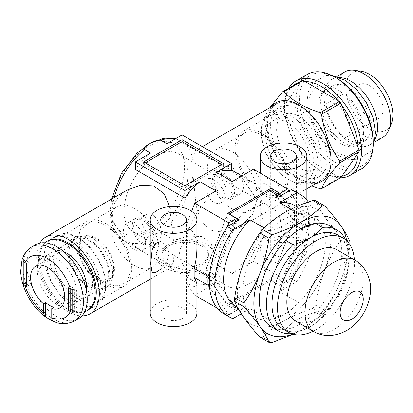 <?xml version="1.0" encoding="UTF-8"?>
<svg xmlns="http://www.w3.org/2000/svg" width="413" height="413" viewBox="0 0 413 413"><rect width="100%" height="100%" fill="white"/><g stroke="black" fill="none" stroke-linecap="round" stroke-linejoin="round"><path stroke-width="0.31" stroke-dasharray="2.06 1.55" d="M294.495 210.485C284.449 198.493 275.301 189.918 267.041 184.766L263.241 183.078L263.241 196.614C260.097 201.1 260.097 209.804 263.241 222.721L263.241 236.257L267.041 240.335C275.301 243.665 284.449 236.67 294.495 219.349L294.495 210.485L308.408 218.523L289.038 190.961M267.041 259.219A23.329 13.469 0 0 0 292.466 262.141A23.329 13.469 0 0 0 306.864 249.695A23.329 13.469 0 0 0 283.535 236.226A23.329 13.469 0 0 0 260.211 249.695A23.329 13.469 0 0 0 267.041 259.219M278.909 189.825C279.322 183.382 273.726 175.277 267.051 178.674C260.779 182.752 260.799 194.079 260.67 200.346C259.731 208.204 261.847 210.867 267.025 208.333C274.542 203.547 278.507 197.378 278.909 189.825M196.893 313.188A23.329 13.469 0 0 0 173.563 299.719A23.329 13.469 0 0 0 150.234 313.188M160.729 269.188L166.867 261.61L168.932 253.319L166.867 245.621L160.729 241.352M191.617 211.322L185.06 228.213L185.06 241.744C177.766 248.631 177.766 257.335 185.06 267.856L185.06 281.387L194.786 295.223L215.999 282.972L195.901 271.367A29.163 16.835 0 0 1 155.949 255.73A29.163 16.835 0 0 1 158.019 249.498L144.514 241.703L146.026 238.316L150.105 235.518L160.817 232.292L174.322 240.087A29.163 16.835 0 0 1 214.27 255.73A29.163 16.835 0 0 1 212.199 261.956L214.27 253.561L210.929 242.989L201.379 236.484L188.137 236.143L174.322 240.087M196.893 284.64C196.578 288.078 192.634 286.994 185.06 281.387M185.06 228.213C192.634 227.981 196.578 234.708 196.893 248.399M39.932 243.071A44.325 25.591 -120 0 0 67.985 311.603A44.325 25.591 -120 0 0 81.965 315.873M144.514 241.703A57.546 33.226 -60 0 1 123.895 240.8A57.546 33.226 -60 0 1 112.398 220.96L123.694 238.177L142.258 251.403L167.12 265.755L171.498 266.829L173.656 260.825L174.069 246.133L169.578 206.583M127.173 190.057L117.984 197.522L112.398 207.46A57.546 33.226 -60 0 1 114.293 197.491M112.398 220.96C111.143 216.366 111.143 211.864 112.398 207.46M175.298 138.851A57.546 33.226 -60 0 1 181.441 141.127A57.546 33.226 -60 0 1 192.938 160.967L192.938 174.462A57.546 33.226 -60 0 1 160.817 232.292M227.697 213.361L205.772 269.875A61.821 35.694 120 0 0 205.772 274.232L227.697 305.424L271.191 280.313L279.988 285.393L287.608 280.995L253.515 261.315L263.241 236.257M227.697 305.424L236.494 310.504L228.879 314.902L217.403 308.279M196.893 296.436L194.786 295.223M263.241 222.721A57.546 33.226 -60 0 1 232.302 273.561L212.199 261.956M232.302 273.561L253.515 261.315M201.606 246.205A23.329 13.469 180 0 1 208.441 255.73A23.329 13.469 180 0 1 185.112 269.199A23.329 13.469 180 0 1 161.782 255.73A23.329 13.469 180 0 1 176.181 243.283A23.329 13.469 180 0 1 201.606 246.205M155.964 229.695A45.105 26.04 -60 0 1 133.414 231.93A45.105 26.04 -60 0 1 133.414 179.846A45.105 26.04 -60 0 1 178.519 153.806A45.105 26.04 -60 0 1 185.432 189.949A45.105 26.04 -60 0 1 155.964 229.695M249.447 283.664A45.105 26.04 -60 0 1 226.892 285.899A45.105 26.04 -60 0 1 226.892 233.815A45.105 26.04 -60 0 1 271.997 207.775A45.105 26.04 -60 0 1 278.909 243.918A45.105 26.04 -60 0 1 249.447 283.664M153.053 237.408C155.66 238.915 157.678 239.287 159.108 238.518C165.794 235.616 156.382 207.698 145.5 214.946C137.514 218.844 144.467 233.35 153.053 237.408M213.867 202.298C205.937 197.863 203.557 180.724 207.816 178.968C213.64 174.627 233.128 196.738 221.425 202.535C219.096 203.831 216.577 203.754 213.867 202.298M279.988 285.393L301.918 228.879A61.821 35.694 120 0 0 301.918 224.522L281.418 195.359M287.608 280.995L308.408 227.382A71.155 41.083 120 0 0 308.408 218.523M143.321 243.03A13.608 7.857 -120 0 0 150.125 243.701A13.608 7.857 -120 0 0 150.125 227.986A13.608 7.857 -120 0 0 136.517 220.129A13.608 7.857 -120 0 0 134.431 231.037A13.608 7.857 -120 0 0 143.321 243.03M223.603 196.676A13.608 7.857 -120 0 0 230.408 197.352A13.608 7.857 -120 0 0 230.408 181.637A13.608 7.857 -120 0 0 216.799 173.78A13.608 7.857 -120 0 0 214.708 184.683A13.608 7.857 -120 0 0 223.603 196.676M223.603 198.266A15.555 8.978 -120 0 0 231.378 199.035A15.555 8.978 -120 0 0 231.378 181.075A15.555 8.978 -120 0 0 215.823 172.097A15.555 8.978 -120 0 0 213.438 184.559A15.555 8.978 -120 0 0 223.603 198.266M232.4 193.186A15.555 8.978 -120 0 0 240.175 193.955A15.555 8.978 -120 0 0 240.175 175.995A15.555 8.978 -120 0 0 224.62 167.017A15.555 8.978 -120 0 0 222.24 179.479A15.555 8.978 -120 0 0 232.4 193.186M232.4 209.061A34.991 20.206 -120 0 0 249.896 210.79A34.991 20.206 -120 0 0 249.896 170.383A34.991 20.206 -120 0 0 214.905 150.182A34.991 20.206 -120 0 0 209.541 178.225A34.991 20.206 -120 0 0 232.4 209.061M261.543 192.236A34.991 20.206 -120 0 0 279.038 193.965A34.991 20.206 -120 0 0 279.038 153.559A34.991 20.206 -120 0 0 244.047 133.358A34.991 20.206 -120 0 0 238.683 161.395A34.991 20.206 -120 0 0 261.543 192.236M261.543 194.141A37.325 21.548 -120 0 0 280.205 195.989A37.325 21.548 -120 0 0 280.205 152.887A37.325 21.548 -120 0 0 242.88 131.334A37.325 21.548 -120 0 0 237.155 161.246A37.325 21.548 -120 0 0 261.543 194.141M287.66 179.061A37.325 21.548 -120 0 0 306.322 180.909A37.325 21.548 -120 0 0 306.327 137.808A37.325 21.548 -120 0 0 268.997 116.254A37.325 21.548 -120 0 0 261.269 133.342A37.325 21.548 -120 0 0 287.66 179.056A37.325 21.548 -120 0 0 287.66 179.061L289.585 180.171A40.051 23.123 -120 0 0 309.611 182.154A40.051 23.123 -120 0 0 309.611 135.908A40.051 23.123 -120 0 0 269.56 112.785A40.051 23.123 -120 0 0 261.269 131.122A40.051 23.123 -120 0 0 289.585 180.171L287.66 179.056M298.935 174.771A40.051 23.123 -120 0 0 318.96 176.759A40.051 23.123 -120 0 0 318.96 130.513A40.051 23.123 -120 0 0 278.909 107.39A40.051 23.123 -120 0 0 272.771 139.48A40.051 23.123 -120 0 0 298.935 174.771M52.58 238.058A40.051 23.123 60 0 1 92.631 261.181A40.051 23.123 60 0 1 92.631 307.427A40.051 23.123 60 0 1 72.605 305.444A40.051 23.123 60 0 1 46.442 270.154A40.051 23.123 60 0 1 52.58 238.058L47.965 240.727A40.051 23.123 -120 0 0 41.821 272.817A40.051 23.123 -120 0 0 67.985 308.108A40.051 23.123 -120 0 0 88.01 310.091L97.36 304.696A40.051 23.123 -120 0 0 105.656 286.364A40.051 23.123 -120 0 0 77.334 237.315A40.051 23.123 -120 0 0 57.309 235.327A40.051 23.123 -120 0 0 51.171 267.423A40.051 23.123 -120 0 0 77.334 302.714A40.051 23.123 -120 0 0 97.36 304.696M182.087 134.932L182.087 142.5A57.546 33.226 120 0 0 166.867 143.714M231.574 171.07L182.087 142.5M150.564 153.13A57.546 33.226 120 0 0 135.345 169.485M201.606 244.3A23.329 13.469 180 0 1 208.441 253.825A23.329 13.469 180 0 1 185.112 267.294A23.329 13.469 180 0 1 161.782 253.825A23.329 13.469 180 0 1 176.181 241.378A23.329 13.469 180 0 1 201.606 244.3M184.833 185.726L184.833 187.631L143.595 163.822L145.242 162.867M184.833 187.631L223.325 165.406L221.678 164.457M223.325 165.406L223.325 163.502M143.595 161.917L143.595 163.822M308.408 227.382L294.495 219.349M263.241 183.078L253.515 169.247M232.302 181.493A57.546 33.226 -60 0 1 252.921 182.396A57.546 33.226 -60 0 1 263.241 196.614M192.938 160.967L195.421 150.652L199.804 151.731L224.662 166.083L242.916 179.015L254.31 195.803L255.43 205.096L252.978 213.944L239.746 227.429L224.574 232.54L209.412 229.953L200.656 220.036L196.211 206.102L192.938 174.462M215.999 282.972A57.546 33.226 -60 0 1 195.38 282.069A57.546 33.226 -60 0 1 185.06 267.856M185.06 241.744A57.546 33.226 -60 0 1 215.999 190.909M164.488 318.428A12.829 7.408 0 0 0 178.473 320.034A12.829 7.408 0 0 0 186.392 313.188A12.829 7.408 0 0 0 173.563 305.78A12.829 7.408 0 0 0 160.729 313.188A12.829 7.408 0 0 0 164.488 318.428M274.464 254.935A12.829 7.408 0 0 0 288.45 256.54A12.829 7.408 0 0 0 296.369 249.695A12.829 7.408 0 0 0 283.535 242.286A12.829 7.408 0 0 0 270.706 249.695A12.829 7.408 0 0 0 274.464 254.935M298.935 178.266A44.325 25.591 -120 0 0 321.097 180.46A44.325 25.591 -120 0 0 321.097 129.279A44.325 25.591 -120 0 0 276.772 103.689A44.325 25.591 -120 0 0 269.978 139.207A44.325 25.591 -120 0 0 298.935 178.266M235.069 222.122L214.569 274.955A61.821 35.694 120 0 0 214.569 279.312L236.494 310.504M227.449 226.52L209.99 271.517M209.592 287.469L228.879 314.902M271.191 280.313L293.122 223.8A61.821 35.694 120 0 0 293.122 219.442L273.463 191.477M293.122 219.442L301.918 224.522M205.772 269.875L214.569 274.955M293.122 223.8L301.918 228.879M205.772 274.232L214.569 279.312M105.377 284.299A37.325 21.548 -120 0 0 124.039 286.147A37.325 21.548 -120 0 0 124.039 243.045A37.325 21.548 -120 0 0 86.715 221.497A37.325 21.548 -120 0 0 80.994 251.409A37.325 21.548 -120 0 0 105.377 284.299M105.377 282.394A34.991 20.206 -120 0 0 122.873 284.129A34.991 20.206 -120 0 0 122.873 243.722A34.991 20.206 -120 0 0 87.881 223.516A34.991 20.206 -120 0 0 82.517 251.558A34.991 20.206 -120 0 0 105.377 282.394M79.26 299.379A37.325 21.548 -120 0 0 97.922 301.227A37.325 21.548 -120 0 0 105.656 284.139A37.325 21.548 -120 0 0 79.26 238.425A37.325 21.548 -120 0 0 60.597 236.577A37.325 21.548 -120 0 0 54.872 266.488A37.325 21.548 -120 0 0 79.26 299.379M134.519 265.569A34.991 20.206 -120 0 0 152.02 267.304A34.991 20.206 -120 0 0 152.02 226.892A34.991 20.206 -120 0 0 117.024 206.691A34.991 20.206 -120 0 0 111.66 234.734A34.991 20.206 -120 0 0 134.519 265.569M134.519 249.695A15.555 8.978 -120 0 0 142.299 250.464A15.555 8.978 -120 0 0 142.299 232.509A15.555 8.978 -120 0 0 126.745 223.526A15.555 8.978 -120 0 0 124.359 235.988A15.555 8.978 -120 0 0 134.519 249.695M143.321 244.615A15.555 8.978 -120 0 0 151.096 245.384A15.555 8.978 -120 0 0 151.096 227.429A15.555 8.978 -120 0 0 135.541 218.446A15.555 8.978 -120 0 0 133.162 230.908A15.555 8.978 -120 0 0 143.321 244.615M158.019 249.498L155.949 253.561L159.289 258.641L168.845 264.434L182.087 269.632L195.901 271.367M78.372 318.8A42.771 24.692 60 0 1 56.989 316.678A42.771 24.692 60 0 1 29.049 278.992A42.771 24.692 60 0 1 35.606 244.718M53.711 321.49L53.964 321.582A41.217 23.794 60 0 1 53.422 321.35M53.964 321.582L53.964 307.365M25.095 262.709L25.095 260.169L28.946 262.394L28.946 285.249L26.747 286.519M28.946 285.249L26.747 283.979M25.095 260.169L23.236 261.243M70.737 289.048L70.737 286.519L74.588 288.744L72.729 289.818M70.737 286.519L68.537 287.789M28.946 262.394L26.747 263.664M74.588 288.744L74.588 311.603L72.518 310.406M74.588 311.603L72.729 312.672M96.58 278.584A24.109 13.918 60 0 1 80.829 257.34A24.109 13.918 60 0 1 84.526 238.022A24.109 13.918 60 0 1 108.634 251.94A24.109 13.918 60 0 1 108.634 279.777A24.109 13.918 60 0 1 96.58 278.584M96.58 279.539A25.276 14.589 60 0 1 78.966 252.209A25.276 14.589 60 0 1 90.643 236.009A25.276 14.589 60 0 1 109.218 251.605A25.276 14.589 60 0 1 113.436 275.486A25.276 14.589 60 0 1 96.58 279.539M91.629 285.884A29.55 17.062 60 0 1 72.327 259.844A29.55 17.062 60 0 1 76.854 236.169A29.55 17.062 60 0 1 84.691 234.992A29.55 17.062 60 0 1 106.404 253.226A29.55 17.062 60 0 1 111.34 281.15A29.55 17.062 60 0 1 106.404 287.35A29.55 17.062 60 0 1 91.629 285.884M88.883 287.474A29.55 17.062 60 0 1 69.575 261.434A29.55 17.062 60 0 1 74.108 237.754A29.55 17.062 60 0 1 103.658 254.816A29.55 17.062 60 0 1 103.658 288.935A29.55 17.062 60 0 1 88.883 287.474M88.883 286.204A27.996 16.164 60 0 1 70.592 261.532A27.996 16.164 60 0 1 74.882 239.101A27.996 16.164 60 0 1 102.878 255.265A27.996 16.164 60 0 1 102.878 287.593A27.996 16.164 60 0 1 88.883 286.204M72.605 295.6A27.996 16.164 60 0 1 54.315 270.933A27.996 16.164 60 0 1 58.61 248.497A27.996 16.164 60 0 1 86.601 264.661A27.996 16.164 60 0 1 86.601 296.988A27.996 16.164 60 0 1 72.605 295.6M84.696 311.748A40.051 23.123 60 0 1 66.885 308.743A40.051 23.123 60 0 1 41.331 275.373A40.051 23.123 60 0 1 44.872 242.767M86.446 290.855A27.996 16.164 60 0 1 80.886 300.287A27.996 16.164 60 0 1 66.885 298.904A27.996 16.164 60 0 1 48.6 274.232A27.996 16.164 60 0 1 52.89 251.801A27.996 16.164 60 0 1 63.839 251.698M56.989 304.618A27.996 16.164 60 0 1 38.703 279.947A27.996 16.164 60 0 1 42.993 257.516A27.996 16.164 60 0 1 70.99 273.68A27.996 16.164 60 0 1 70.984 306.002A27.996 16.164 60 0 1 56.989 304.618M301.939 155.061L282.569 166.243C272.983 152.733 266.927 137.121 264.392 119.403L283.767 108.221L301.939 155.061A53.267 30.753 -120 0 0 303.25 156.692L305.026 157.72A52.1 30.082 -120 0 0 321.422 171.627A52.1 30.082 -120 0 0 337.819 176.65A52.1 30.082 -120 0 0 341.799 176.294M287.882 174.167A31.496 18.182 -120 0 0 303.627 175.731A31.496 18.182 -120 0 0 303.627 139.362A31.496 18.182 -120 0 0 272.136 121.179A31.496 18.182 -120 0 0 267.309 146.419A31.496 18.182 -120 0 0 287.882 174.167M298.878 167.823A31.496 18.182 -120 0 0 314.623 169.382A31.496 18.182 -120 0 0 314.629 133.012A31.496 18.182 -120 0 0 283.132 114.829A31.496 18.182 -120 0 0 278.305 140.069A31.496 18.182 -120 0 0 298.878 167.823M271.599 106.673A45.492 26.267 -120 0 0 270.742 143.869A45.492 26.267 -120 0 0 298.878 179.247A45.492 26.267 -120 0 0 315.924 183.449M358.195 152.97A52.1 30.082 -120 0 0 358.195 147.663M292.419 86.116A52.1 30.082 -120 0 0 284.655 105.207A52.1 30.082 -120 0 0 284.583 107.819A52.1 30.082 -120 0 0 284.655 110.514A52.1 30.082 -120 0 0 301.051 152.769A52.1 30.082 -120 0 0 305.026 157.72L339.594 177.678L320.225 188.86M305.026 81.526A52.1 30.082 -120 0 0 301.051 81.882A52.1 30.082 -120 0 0 298.713 82.481M288.728 88.248A54.433 31.429 -120 0 0 284.583 105.914A54.433 31.429 -120 0 0 323.074 172.582L323.074 172.582A54.433 31.429 -120 0 0 340.446 177.827M341.799 105.408A52.1 30.082 -120 0 0 337.819 100.457M301.939 80.618L283.767 106.471A53.267 30.753 -120 0 0 283.767 108.221M283.767 106.471L264.392 117.653A53.267 30.753 -120 0 0 264.392 119.403M303.25 156.692L283.881 167.879L295.945 177.833L311.779 185.84M264.392 117.653L269.803 107.71M339.594 177.678A53.267 30.753 -120 0 0 340.911 177.559M282.569 166.243A53.267 30.753 -120 0 0 283.881 167.879M336.327 136.357A19.442 11.223 -120 0 0 346.048 137.322A19.442 11.223 -120 0 0 346.048 114.876A19.442 11.223 -120 0 0 326.606 103.648A19.442 11.223 -120 0 0 323.627 119.228A19.442 11.223 -120 0 0 336.327 136.357M369.32 117.313A19.442 11.223 -120 0 0 379.036 118.273A19.442 11.223 -120 0 0 379.036 95.826A19.442 11.223 -120 0 0 359.599 84.603A19.442 11.223 -120 0 0 356.615 100.178A19.442 11.223 -120 0 0 369.32 117.313M360.916 71.181A33.308 19.23 -120 0 0 346.156 92.997A33.308 19.23 -120 0 0 369.32 128.634A33.308 19.23 -120 0 0 391.317 123.843M344.87 71.877A37.826 21.837 -120 0 0 339.073 102.187A37.826 21.837 -120 0 0 363.786 135.516A37.826 21.837 -120 0 0 382.696 137.39M339.837 77.598A37.826 21.837 -120 0 0 331.933 79.342A37.826 21.837 -120 0 0 326.136 109.651A37.826 21.837 -120 0 0 350.849 142.986A37.826 21.837 -120 0 0 369.759 144.86A37.826 21.837 -120 0 0 375.221 138.887M348.422 139.532A31.884 18.409 -120 0 0 364.364 141.112A31.884 18.409 -120 0 0 364.364 104.298A31.884 18.409 -120 0 0 332.48 85.889A31.884 18.409 -120 0 0 327.592 111.438A31.884 18.409 -120 0 0 348.422 139.532M341.221 143.693A31.884 18.409 -120 0 0 357.162 145.273A31.884 18.409 -120 0 0 357.162 108.459A31.884 18.409 -120 0 0 325.279 90.049A31.884 18.409 -120 0 0 320.39 115.599A31.884 18.409 -120 0 0 341.221 143.693M336.327 152.17A38.807 22.405 -120 0 0 360.09 118.361A38.807 22.405 -120 0 0 312.564 90.927A38.807 22.405 -120 0 0 336.327 152.17M336.327 77.943A52.1 30.082 -120 0 0 299.482 99.213A52.1 30.082 -120 0 0 336.327 163.027A52.1 30.082 -120 0 0 373.166 141.757M307.458 74.299A54.433 31.429 -120 0 0 299.115 117.917A54.433 31.429 -120 0 0 334.675 165.887A54.433 31.429 -120 0 0 361.891 168.581M271.424 326.869A58.321 33.675 120 0 0 285.775 329.357A58.321 33.675 120 0 0 315.387 312.259A58.321 33.675 120 0 0 329.744 225.854M291.402 333.647A58.321 33.675 120 0 0 292.925 333.482L285.775 329.357C292.027 321.567 301.893 315.868 315.387 312.259L322.538 316.389A58.321 33.675 120 0 0 348.975 256.679A58.321 33.675 120 0 0 345.598 239.767M285.775 240.464L297.835 230.33L299.188 229.576M229.153 214.202A61.434 35.466 120 0 0 226.179 217.909L206.041 269.808A61.434 35.466 120 0 0 206.041 273.984L226.179 302.631A61.434 35.466 120 0 0 229.308 302.91L269.581 279.658A61.434 35.466 120 0 0 272.709 275.765L292.848 223.867A61.434 35.466 120 0 0 292.848 219.69L272.709 191.043M280.804 195.716L282.611 196.758A61.434 35.466 120 0 0 279.477 196.48M292.848 219.69L302.744 225.405L282.611 196.758M292.848 223.867L302.744 229.582A61.434 35.466 120 0 0 302.744 225.405M272.709 275.765L282.611 281.48L302.744 229.582M294.727 191.265A70.768 40.856 120 0 1 291.315 278.538L296.813 281.712L279.647 291.624A58.321 33.675 120 0 0 294.004 205.22M296.813 281.712A70.768 40.856 120 0 0 308.315 202.019M292.734 334.096A66.101 38.161 120 0 0 300.581 330.333C309.079 325.32 316.234 319.781 322.052 313.72A75.042 43.324 120 0 0 324.85 310.246C331.314 300.994 336.719 290.907 341.061 279.978A66.101 38.161 120 0 0 346.657 240.696M293.215 334.231L300.581 330.333A66.101 38.161 120 0 0 341.061 279.978C345.247 268.92 348.216 257.423 349.971 245.498A75.042 43.324 120 0 0 349.987 244.795M259.823 337.168A75.042 43.324 120 0 0 262.616 337.421L271.811 342.728M262.616 337.421C268.522 331.293 275.678 325.754 284.087 320.808A66.101 38.161 120 0 0 324.566 270.453A66.101 38.161 120 0 0 324.566 216.484A66.101 38.161 120 0 0 284.087 212.865A66.101 38.161 120 0 0 243.608 263.22A66.101 38.161 120 0 0 243.608 317.194A66.101 38.161 120 0 0 284.087 320.808C292.771 315.904 302.362 311.774 312.858 308.413L322.052 313.72M283.266 329.218A54.433 31.429 120 0 0 310.483 326.523L310.483 326.523A54.433 31.429 120 0 0 348.975 259.854A54.433 31.429 120 0 0 337.7 234.935M292.925 333.482C299.492 331.747 305.341 329.424 310.483 326.523C315.527 323.544 319.548 320.163 322.538 316.389M235.678 306.234A58.321 33.675 120 0 0 250.035 308.723L269.281 319.832A58.321 33.675 120 0 0 284.087 314.458A58.321 33.675 120 0 0 298.893 302.734A58.321 33.675 120 0 0 313.25 216.329A58.321 33.675 120 0 0 298.893 213.846A58.321 33.675 120 0 0 269.281 230.939A58.321 33.675 120 0 0 254.924 317.349A58.321 33.675 120 0 0 269.281 319.832L286.839 312.873L298.893 302.734L279.647 291.624M291.315 278.538L279.477 285.373A61.434 35.466 120 0 0 282.611 281.48M264.139 227.971L269.281 230.939C282.776 227.331 292.647 221.636 298.893 213.846L290.907 209.236M223.96 313.839A70.768 40.856 120 0 0 227.372 315.46L232.87 318.63M239.204 219.731A61.434 35.466 120 0 0 236.076 223.624L215.942 275.523A61.434 35.466 120 0 0 215.942 279.699L236.076 308.346A61.434 35.466 120 0 0 239.204 308.625L227.372 315.46M226.179 217.909L236.076 223.624M241.29 313.766L250.035 308.723M269.581 279.658L279.477 285.373M229.308 302.91L239.204 308.625M226.179 302.631L236.076 308.346M206.041 273.984L215.942 279.699M206.041 269.808L215.942 275.523M295.372 320.942A41.217 23.794 120 0 0 315.981 318.903A41.217 23.794 120 0 0 342.904 282.585A41.217 23.794 120 0 0 336.585 249.555M313.152 331.211A54.433 31.429 120 0 0 315.981 329.698A54.433 31.429 120 0 0 354.369 259.823M315.656 200.723C317.421 205.22 320.39 210.475 324.566 216.484C328.924 222.612 334.329 229.272 340.777 236.463L349.971 241.77M312.858 308.413A75.042 43.324 120 0 0 315.656 304.933C317.411 293.008 320.38 281.511 324.566 270.453C328.908 259.524 334.308 249.437 340.777 240.185A75.042 43.324 120 0 0 340.777 236.463M340.777 240.185L349.971 245.498M315.656 304.933L324.85 310.246M148.267 230.33A51.326 29.633 -60 0 1 116.838 185.618A51.326 29.633 -60 0 1 179.696 149.325A51.326 29.633 -60 0 1 148.267 230.33M74.526 321.02A42.771 24.692 60 0 1 53.143 318.903A42.771 24.692 60 0 1 25.198 281.212A42.771 24.692 60 0 1 31.755 246.943M313.519 331.422A41.217 23.794 120 0 0 334.127 329.378A41.217 23.794 120 0 0 361.05 293.065A41.217 23.794 120 0 0 354.736 260.035M306.864 249.695L306.864 200.099M260.211 249.695L260.211 173.109M150.234 279.105L171.498 266.829M142.258 251.403L123.895 240.8L114.762 231.45L111.443 223.041L110.157 211.394L111.52 199.092M175.53 138.716L181.441 141.127L199.804 151.731M133.414 231.93L226.892 285.899M178.519 153.806L271.997 207.775M150.125 243.701L159.108 238.518M136.517 220.129L145.5 214.946M231.378 199.035L240.175 193.955M215.823 172.097L224.62 167.017M249.896 210.79L279.038 193.965M214.905 150.182L244.047 133.358M280.205 195.989L306.322 180.909M242.88 131.334L268.997 116.254M261.269 133.342L261.269 131.122M309.611 182.154L318.96 176.759M269.56 112.785L278.909 107.39M221.425 202.54L230.408 197.352M207.816 178.968L216.799 173.78M214.27 253.561L214.27 255.73M208.441 255.73L208.441 253.825M161.782 255.73L161.782 253.825M224.662 166.083L231.574 170.073M241.832 175.995L252.921 182.396M186.392 313.188L186.392 219.85M160.729 313.188L160.729 219.85M296.369 249.695L296.369 156.357M270.706 249.695L270.706 156.357M239.746 227.429L306.864 188.674M195.421 150.652L202.37 146.641M97.922 301.227L124.039 286.147M60.597 236.577L86.715 221.497M122.873 284.129L152.02 267.304M87.881 223.516L117.024 206.691M142.299 250.464L151.096 245.384M126.745 223.526L135.541 218.446M47.965 240.727L57.309 235.327M79.26 238.425L77.334 237.315M105.656 284.139L105.656 286.364M167.12 265.755L195.38 282.069M155.949 253.561L155.949 255.73M84.526 238.022L35.59 266.277M108.634 279.777L59.694 308.031M90.643 236.009L84.691 234.992M113.436 275.486L111.34 281.15M76.854 236.169L74.108 237.754M106.404 287.35L103.658 288.935M74.882 239.101L58.61 248.497M102.878 287.593L86.601 296.988M92.631 307.427L88.01 310.091M52.89 251.801L42.993 257.516M80.886 300.287L70.984 306.002M303.627 175.731L314.623 169.382M272.136 121.179L283.132 114.829M321.422 171.627L323.074 172.582M284.583 107.819L284.583 105.914M346.048 137.322L379.036 118.273M326.606 103.648L359.599 84.603M369.759 144.86L374.637 142.041M331.933 79.342L336.812 76.529M332.48 85.889L325.279 90.049C323.906 90.71 322.723 92.316 321.732 94.866C319.827 100.256 320.524 107.648 323.818 117.044C328.825 129.135 335.779 137.901 344.679 143.352C350.838 146.383 354.999 147.023 357.162 145.273L364.364 141.112M373.063 146.842L369.996 152.077L356.946 159.743L347.4 159.268L337.757 155.34L325.743 145.681L315.785 132.258L309.44 117.798L306.885 103.343L308.088 92.156L312.646 82.987L325.816 75.527L331.866 75.491M348.975 259.854L348.975 256.679M297.835 230.33L300.581 228.74M254.924 317.349L237.434 307.251M313.25 216.329L296.488 206.65M286.839 312.873L284.087 314.458"/><path stroke-width="0.62" d="M267.041 165.881A23.329 13.469 0 0 0 292.466 168.803A23.329 13.469 0 0 0 306.864 156.357A23.329 13.469 0 0 0 283.535 142.888A23.329 13.469 0 0 0 260.211 156.357A23.329 13.469 0 0 0 267.041 165.881M157.064 229.375A23.329 13.469 0 0 0 182.489 232.297A23.329 13.469 0 0 0 196.893 219.85A23.329 13.469 0 0 0 173.563 206.381A23.329 13.469 0 0 0 150.234 219.85A23.329 13.469 0 0 0 157.064 229.375M150.234 219.85L150.234 313.188A23.329 13.469 0 0 0 157.064 322.713A23.329 13.469 0 0 0 182.489 325.63A23.329 13.469 0 0 0 196.893 313.188L196.893 284.64C196.872 282.982 195.963 280.53 194.162 277.278L194.162 268.414C195.963 261.202 196.872 254.532 196.893 248.399L196.893 219.85M160.729 241.352L155.345 243.556L152.123 249.891L150.699 263.845L152.123 272.528L155.34 272.673L160.729 269.188M81.965 315.873A44.325 25.591 -120 0 0 90.148 313.797A44.325 25.591 -120 0 0 90.148 262.616A44.325 25.591 -120 0 0 45.822 237.021A44.325 25.591 -120 0 0 39.932 243.071M169.578 206.583L164.106 193.754L153.863 185.902L140.239 185.251L127.173 190.057L45.822 237.021M289.038 190.961L287.608 188.927L253.515 169.247L232.302 181.493L216.355 172.288L231.574 163.502L182.087 134.932L166.867 143.714L160.817 140.224C156.589 140.234 153.011 141.313 150.095 143.456C146.383 145.144 144.524 147.204 144.514 149.635L150.564 153.13L135.345 161.917L184.833 190.486L200.052 181.699L215.999 190.909L194.786 203.155L191.617 211.322M217.403 308.279L196.893 296.436M223.325 163.502L182.087 139.692L143.595 161.917L184.833 185.726L223.325 163.502M273.463 191.477L271.191 188.251L227.697 213.361L236.494 218.441L228.879 222.839L194.786 203.155M271.191 188.251L279.988 193.33L287.608 188.927M281.418 195.359L279.988 193.33M86.911 310.726L88.01 310.091A40.051 23.123 -120 0 0 88.01 263.85A40.051 23.123 -120 0 0 47.965 240.727L46.865 241.362A40.051 23.123 60 0 1 86.911 264.485A40.051 23.123 60 0 1 86.911 310.726A40.051 23.123 60 0 1 84.696 311.748M216.355 172.288A57.546 33.226 -60 0 1 231.574 171.07L231.574 163.502M135.345 161.917L135.345 169.485L184.833 198.054A57.546 33.226 -60 0 1 200.052 181.699M184.833 190.486L184.833 198.054M145.242 162.867L182.087 141.597L182.087 139.692M221.678 164.457L182.087 141.597M209.99 271.517L208.075 276.447A71.155 41.083 120 0 0 208.075 285.311L194.162 277.278M208.075 276.447L194.162 268.414M164.488 225.09A12.829 7.408 0 0 0 178.473 226.696A12.829 7.408 0 0 0 186.392 219.85A12.829 7.408 0 0 0 173.563 212.442A12.829 7.408 0 0 0 160.729 219.85A12.829 7.408 0 0 0 164.488 225.09M274.464 161.597A12.829 7.408 0 0 0 288.45 163.202A12.829 7.408 0 0 0 296.369 156.357A12.829 7.408 0 0 0 283.535 148.948A12.829 7.408 0 0 0 270.706 156.357A12.829 7.408 0 0 0 274.464 161.597M236.494 218.441L235.069 222.122M228.879 222.839L227.449 226.52M208.075 285.311L209.592 287.469M31.755 246.943L35.606 244.718A42.771 24.692 60 0 1 78.377 269.41A42.771 24.692 60 0 1 78.372 318.8L74.526 321.02A42.771 24.692 60 0 0 74.526 271.635A42.771 24.692 60 0 0 31.755 246.943C28.249 249.013 25.544 251.925 23.649 255.688L22.028 259.736L20.65 271.284C21.455 289.327 33.055 308 44.893 316.404L43.52 312.946A34.991 20.206 60 0 1 24.961 285.491L23.236 284.103L23.236 261.243L26.747 263.664L26.747 286.519L24.961 285.491M68.537 310.648L72.729 312.672L72.729 289.818L68.537 287.789L68.537 310.648L70.737 309.378L70.737 289.048M70.318 311.676A34.991 20.206 60 0 1 51.764 317.711C51.806 319.796 52.539 321.087 53.964 321.582M53.422 321.35A41.217 23.794 60 0 1 49.839 319.538A41.217 23.794 60 0 1 45.719 316.817L44.893 316.404M51.764 317.711L51.764 308.635L53.964 307.365A24.109 13.918 60 0 1 49.839 305.568A24.109 13.918 60 0 1 45.719 302.605L45.719 316.817M43.52 312.946L43.52 303.875L45.719 302.605M26.747 283.979L25.095 283.029L23.236 284.103M25.095 283.029L25.095 262.709M72.518 310.406L70.737 309.378M43.52 303.875A24.109 13.918 60 0 1 31.218 282.931A24.109 13.918 60 0 1 35.59 266.277A24.109 13.918 60 0 1 59.694 280.195A24.109 13.918 60 0 1 59.694 308.031A24.109 13.918 60 0 1 51.764 308.635M44.872 242.767A40.051 23.123 60 0 1 46.865 241.362M63.839 251.698A27.996 16.164 60 0 1 86.446 290.855M315.924 183.449A45.492 26.267 -120 0 0 314.396 118.531A45.492 26.267 -120 0 0 271.599 106.673M359.083 151.705L339.713 162.887C330.126 173.527 324.071 182.143 321.541 188.741L340.911 177.559L341.799 176.294A52.1 30.082 -120 0 0 358.195 152.97L359.083 151.705A53.267 30.753 -120 0 0 359.083 149.955L358.195 147.663A52.1 30.082 -120 0 0 341.799 105.408L340.911 103.116L321.541 114.303C324.029 131.907 330.085 147.518 339.713 161.137L359.083 149.955M298.713 82.481A52.1 30.082 -120 0 0 292.419 86.116M340.446 177.827A54.433 31.429 -120 0 0 350.291 175.277A54.433 31.429 -120 0 0 354.328 120.235A54.433 31.429 -120 0 0 305.945 78.444A54.433 31.429 -120 0 0 295.858 80.994A54.433 31.429 -120 0 0 288.728 88.248M340.911 103.116A53.267 30.753 -120 0 0 339.594 101.484L337.819 100.457A52.1 30.082 -120 0 0 305.026 81.526L303.25 80.499A53.267 30.753 -120 0 0 301.939 80.618L282.569 91.8L269.803 107.71M341.799 176.294L358.195 152.97M311.779 185.84L320.225 188.86A53.267 30.753 -120 0 0 321.541 188.741M337.819 100.457L305.026 81.526M303.25 80.499L283.881 91.686C292.481 100.746 304.598 107.741 320.225 112.666L339.594 101.484M358.195 147.663L341.799 105.408M321.541 114.303A53.267 30.753 -120 0 0 320.225 112.666M339.713 162.887A53.267 30.753 -120 0 0 339.713 161.137M283.881 91.686A53.267 30.753 -120 0 0 282.569 91.8M374.637 142.041L382.696 137.39A37.826 21.837 -120 0 0 388.767 130.08L391.317 123.843A33.308 19.23 -120 0 0 385.969 91.825A33.308 19.23 -120 0 0 360.916 71.181L354.24 70.272A37.826 21.837 -120 0 0 344.87 71.877L336.812 76.529M388.767 130.08A37.826 21.837 -120 0 0 382.696 93.715A37.826 21.837 -120 0 0 354.24 70.272M375.221 138.887A37.826 21.837 -120 0 0 369.759 101.18A37.826 21.837 -120 0 0 339.837 77.598M350.291 175.277L361.891 168.581A54.433 31.429 -120 0 0 373.166 143.662L373.166 141.757A52.1 30.082 -120 0 0 336.327 77.943L334.675 76.994A54.433 31.429 -120 0 0 307.458 74.299L295.858 80.994M373.166 143.662A54.433 31.429 -120 0 0 334.675 76.994M299.188 229.576L315.387 223.366L322.538 227.496C319.548 231.275 315.527 234.651 310.483 237.63A54.433 31.429 120 0 0 274.919 285.6A54.433 31.429 120 0 0 283.266 329.218L288.764 332.393A54.433 31.429 120 0 0 313.152 331.211M345.598 239.767A58.321 33.675 120 0 0 336.894 229.979L329.744 225.854A58.321 33.675 120 0 0 315.387 223.366A58.321 33.675 120 0 0 300.581 228.74A58.321 33.675 120 0 0 285.775 240.464L292.925 244.589C299.492 242.854 305.341 240.531 310.483 237.63A54.433 31.429 120 0 1 337.7 234.935L343.198 238.11A54.433 31.429 120 0 0 288.764 269.539A54.433 31.429 120 0 0 288.764 332.393M308.315 202.019A70.768 40.856 120 0 0 300.225 194.44L294.727 191.265A70.768 40.856 120 0 0 291.315 189.644L279.477 196.48L269.581 190.765A61.434 35.466 120 0 1 272.709 191.043L280.804 195.716M296.488 206.65L294.004 205.22A58.321 33.675 120 0 0 279.647 202.731L290.907 209.236M300.225 194.44A70.768 40.856 120 0 0 296.813 192.819L279.647 202.731M346.657 240.696A66.101 38.161 120 0 0 341.061 226.009C336.703 219.881 331.298 213.222 324.85 206.03L315.656 200.723A75.042 43.324 120 0 0 312.858 200.47C302.362 203.831 292.771 207.961 284.087 212.865C275.678 217.811 268.522 223.35 262.616 229.478L271.811 234.785C282.425 231.378 292.017 227.248 300.581 222.39A66.101 38.161 120 0 0 260.107 272.745C255.745 283.705 250.345 293.793 243.892 303.013A75.042 43.324 120 0 0 243.892 306.74C250.361 313.952 255.766 320.612 260.107 326.714A66.101 38.161 120 0 0 292.734 334.096M271.811 234.785A75.042 43.324 120 0 0 269.018 238.265C267.252 250.232 264.284 261.723 260.107 272.745A66.101 38.161 120 0 0 260.107 326.714C264.289 332.744 267.263 337.999 269.018 342.48A75.042 43.324 120 0 0 271.811 342.728L293.215 334.231M262.616 229.478A75.042 43.324 120 0 0 259.823 232.958C253.37 242.173 247.97 252.26 243.608 263.22C239.437 274.247 236.463 285.739 234.698 297.706A75.042 43.324 120 0 0 234.698 301.428C236.453 305.909 239.426 311.165 243.608 317.194C247.95 323.296 253.355 329.956 259.823 337.168L269.018 342.48M349.987 244.795A75.042 43.324 120 0 0 349.971 241.77C348.205 237.274 345.237 232.018 341.061 226.009A66.101 38.161 120 0 0 300.581 222.39C309.079 217.377 316.234 211.843 322.052 205.782A75.042 43.324 120 0 1 324.85 206.03M312.858 200.47L322.052 205.782M336.894 229.979A58.321 33.675 120 0 0 322.538 227.496M285.775 240.464A58.321 33.675 120 0 0 271.424 326.869L278.569 330.999A58.321 33.675 120 0 0 291.402 333.647M269.581 190.765L229.308 214.017L239.204 219.731L227.372 226.567L232.87 229.742L250.035 219.83L264.139 227.971M291.315 189.644L296.813 192.819M227.372 226.567A70.768 40.856 120 0 0 223.96 313.839L229.458 317.008A70.768 40.856 120 0 0 232.87 318.63L241.29 313.766M232.87 229.742A70.768 40.856 120 0 0 229.458 317.008M250.035 219.83A58.321 33.675 120 0 0 235.678 306.234L237.434 307.251M354.731 260.035L336.585 249.555A41.217 23.794 120 0 0 295.372 273.354A41.217 23.794 120 0 0 295.372 320.942L313.519 331.422C323.431 337.132 334.442 336.863 346.569 330.612C353.549 326.538 359.331 320.591 363.91 312.77C367.446 306.534 369.583 300.127 370.311 293.55C372.356 281.888 366.047 265.858 354.731 260.035A41.217 23.794 120 0 0 313.519 283.824A41.217 23.794 120 0 0 313.519 331.422M354.369 259.823A54.433 31.429 120 0 0 343.198 238.11M292.925 244.589A58.321 33.675 120 0 0 278.569 330.999M259.823 232.958L269.018 238.265M234.698 301.428L243.892 306.74M234.698 297.706L243.892 303.013M114.293 197.491A57.546 33.226 -60 0 1 144.514 149.635M160.817 140.224A57.546 33.226 -60 0 1 175.298 138.851M24.961 262.632A34.991 20.206 60 0 1 47.64 258.584A34.991 20.206 60 0 1 70.318 288.821M351.721 319.218A16.329 9.427 120 0 0 361.721 293.447A16.329 9.427 120 0 0 341.721 304.995A16.329 9.427 120 0 0 351.721 319.218M306.864 200.099L306.864 156.357M260.211 173.109L260.211 156.357M90.148 313.797L150.234 279.105M111.52 199.092L121.463 173.3L137.126 153.115L150.115 143.352L163.584 138.36L168.747 137.89L175.53 138.716M231.574 170.073L241.832 175.995M306.864 188.674L321.097 180.46M202.37 146.641L276.772 103.689M53.711 321.49C60.179 324.587 67.118 324.432 74.526 321.02M331.866 75.491L345.356 80.385L356.847 89.802L366.424 102.667L373.032 117.628L375.567 132.568L373.063 146.842"/></g></svg>
